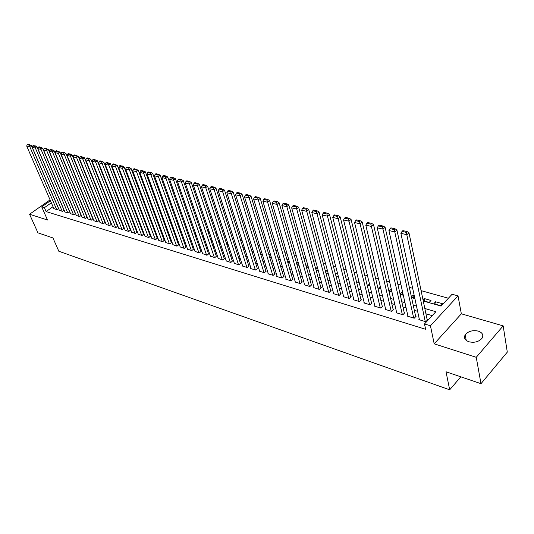 <?xml version="1.0" encoding="UTF-8"?>
<svg xmlns="http://www.w3.org/2000/svg" width="534" height="534" viewBox="0 0 534 534"><rect width="100%" height="100%" fill="white"/><g stroke="black" fill="none" stroke-linecap="round" stroke-linejoin="round"><path stroke-width="0.8" d="M478.284 331.107C472.623 329.965 468.265 331.2 465.207 334.805C463.625 337.902 464.867 340.231 468.939 341.787C474.532 342.982 478.898 341.793 482.048 338.236C483.724 335.032 482.469 332.655 478.284 331.107M423.255 300.989L441.084 306.102L452.098 294.254L458.025 295.876L430.444 325.78L424.49 323.958L435.864 311.722L424.824 308.492M461.343 313.812L434.195 343.836L476.241 357.299L480.994 383.686L507.3 352.12L503.168 325.867L461.343 313.812L458.025 295.876M448.386 298.246L421.092 290.643M412.675 288.307L409.351 287.379M401.041 285.069L397.85 284.175M389.633 281.892L386.569 281.038M378.452 278.781L375.515 277.96M367.492 275.731L364.669 274.943M356.739 272.734L354.035 271.986M346.192 269.803L343.602 269.083M335.846 266.92L333.363 266.232M325.693 264.096L323.317 263.436M315.727 261.326L313.451 260.692M305.949 258.603L303.773 257.995M296.343 255.933L294.261 255.352M286.918 253.303L284.922 252.749M277.66 250.726L275.751 250.199M268.562 248.197L266.746 247.689M259.624 245.713L257.895 245.226M250.846 243.27L249.191 242.81M242.216 240.867L240.647 240.427M233.738 238.504L232.243 238.091M225.401 236.188L223.98 235.788M217.211 233.905L215.856 233.532M209.148 231.663L207.866 231.302M201.225 229.46L200.01 229.119M193.428 227.29L192.28 226.97M185.765 225.154L184.671 224.854M178.222 223.058L177.195 222.771M170.8 220.989L169.825 220.722M163.497 218.96L162.583 218.706M156.308 216.958L155.447 216.717M149.226 214.988L148.425 214.761M142.264 213.046L141.517 212.839M135.402 211.137L134.708 210.943M128.654 209.261L128 209.081M121.999 207.412L121.398 207.239M115.451 205.583L114.897 205.43M108.996 203.788L108.489 203.648M102.641 202.019L102.174 201.892M96.374 200.277L95.953 200.163M90.206 198.561L89.825 198.454M84.125 196.866L83.785 196.772M476.241 357.299L503.168 325.867M50.069 199.876L29.557 214.254L47.506 220.001L41.705 206.852L50.436 200.731M480.994 383.686L446.017 371.777L449.688 389.813L58.827 251.247L52.933 237.937L37.941 232.831L29.557 214.254M419.297 319.145L418.856 319.619L425.838 321.735L427.721 319.706L427.133 319.532M407.842 315.687L407.409 316.141L414.25 318.217L416.14 316.215L415.565 316.041M396.608 312.297L396.188 312.73L402.896 314.766L404.785 312.791L404.225 312.624M385.588 308.972L385.181 309.386L391.762 311.389L393.651 309.44L393.097 309.273M374.781 305.708L374.381 306.109L380.835 308.071L382.731 306.142L382.19 305.982M364.175 302.504L363.787 302.891L370.122 304.814L372.011 302.911L371.484 302.751M353.775 299.36L353.395 299.734L359.609 301.623L361.498 299.748L360.977 299.587M343.562 296.277L343.188 296.637L349.289 298.486L351.185 296.637L350.671 296.477M333.536 293.246L333.176 293.593L339.163 295.415L341.052 293.58L340.552 293.433M323.697 290.276L323.344 290.609L329.218 292.392L331.113 290.583L330.619 290.436M314.032 287.352L313.685 287.679L319.459 289.428L321.355 287.639L320.867 287.492M304.54 284.482L304.206 284.796L309.874 286.518L311.763 284.749L311.289 284.609M295.222 281.665L294.888 281.972L300.462 283.661L302.351 281.912L301.884 281.772M286.064 278.895L285.737 279.189L291.21 280.851L293.099 279.122L292.639 278.982M277.066 276.171L276.745 276.458L282.126 278.094L284.008 276.385L283.561 276.245M268.222 273.495L267.908 273.775L273.194 275.377L275.077 273.688L274.636 273.555M259.531 270.872L259.224 271.138L264.417 272.714L266.299 271.045L265.865 270.912M250.987 268.282L250.686 268.542L255.793 270.097L257.668 268.442L257.241 268.315M242.583 265.745L242.296 265.999L247.315 267.521L249.191 265.885L248.771 265.758M234.326 263.242L238.972 264.991L240.847 263.369L240.433 263.249M226.202 260.786L230.775 262.501L232.644 260.899L232.237 260.779M218.212 258.369L222.711 260.051L224.58 258.469L224.18 258.349M210.356 255.986L214.781 257.642L216.644 256.073L216.25 255.953M202.62 253.65L206.978 255.272L208.834 253.723L208.447 253.603M195.01 251.347L199.295 252.942L201.158 251.407L200.771 251.294M187.521 249.078L191.746 250.646L193.595 249.124L193.221 249.011M180.152 246.848L184.31 248.39L186.159 246.882L185.785 246.775M172.903 244.652L176.988 246.167L178.837 244.679L178.469 244.565M165.76 242.489L169.785 243.978L171.628 242.503L171.267 242.396M158.725 240.36L162.69 241.822L164.178 240.26M151.803 238.264L155.708 239.699L157.196 238.151M144.981 236.195L148.832 237.61L150.314 236.081M138.266 234.159L142.057 235.554L143.546 234.039M131.651 232.156L135.382 233.532L136.871 232.023M125.136 230.181L128.814 231.536L130.303 230.047M118.715 228.238L122.339 229.567L123.828 228.091M112.387 226.323L115.958 227.631L117.447 226.169M106.146 224.434L109.67 225.722L111.159 224.273M100.005 222.571L103.469 223.839L104.958 222.404M93.944 220.736L97.362 221.984L98.85 220.562M87.97 218.927L91.347 220.155L92.829 218.746M82.082 217.144L85.407 218.353L86.895 216.958M76.275 215.382L79.559 216.577L81.315 215.295M70.555 213.647L73.785 214.822L75.514 213.573M64.908 211.938L68.098 213.099L69.8 211.871M59.341 210.249L62.485 211.391L64.16 210.196M80.974 202.693L80.454 200.811M86.935 204.402L86.448 202.513M92.522 204.242L92.142 204.135M98.69 205.997L98.269 205.877M104.944 207.773L104.484 207.639M111.299 209.582L110.792 209.435M117.74 211.411L117.193 211.257M124.288 213.273L123.688 213.099M130.93 215.162L130.283 214.975M137.672 217.078L136.978 216.877M144.527 219.027L143.78 218.813M151.482 221.003L150.681 220.776M157.877 223.265L158.291 222.938L157.69 222.771M211.998 240.22L211.304 238.01M219.628 242.403L218.88 240.167L219.347 240.3M227.384 244.625L226.636 242.369L227.524 242.623M235.26 246.882L234.519 244.612L235.848 244.986M244.305 247.396L242.736 246.948M252.916 249.839L251.267 249.371M261.673 252.335L259.945 251.841M270.591 254.865L268.776 254.351M279.662 257.448L277.767 256.907M288.901 260.071L286.912 259.504M298.299 262.748L296.223 262.154M307.878 265.465L305.708 264.851M315.861 269.403L317.243 268.128L315.36 267.594M325.586 271.819L326.668 270.811L325.199 270.391M335.486 274.269L336.26 273.535L335.219 273.241M345.578 276.739L346.025 276.312L345.425 276.145M391.762 291.704L391.309 289.188M402.536 294.788L401.969 292.218L402.669 292.418M413.516 297.932L412.962 295.342L414.271 295.716M424.71 301.136L424.17 298.526L430.998 300.468L429.162 302.411L423.195 300.702M86.922 204.395L87.262 204.495M92.956 206.124L93.337 206.237M99.077 207.88L99.498 208M105.291 209.662L105.679 209.595M111.586 211.437L111.933 211.184M117.907 213.073L118.281 212.786M124.315 214.721L124.729 214.408M130.83 216.39L131.271 216.05M137.438 218.079L137.919 217.712M144.147 219.788L144.661 219.387M150.955 221.517L151.509 221.089M166.374 226.823L166.067 227.063L166.508 227.19M173.563 228.625L173.023 229.053L173.797 229.28M180.178 231.109L181.206 231.402M180.145 231.022L180.866 230.454M187.641 233.245L188.729 233.552M187.521 232.911L188.288 232.297M195.23 235.414L196.378 235.748M195.017 234.82L195.831 234.166M202.94 237.623L204.155 237.97M202.64 236.749L203.494 236.055M210.776 239.866L212.058 240.233M210.383 238.705L211.244 237.997M218.746 242.149L220.095 242.536M218.252 240.687L218.88 240.167M226.85 244.472L228.272 244.879M226.256 242.69L226.636 242.369M235.087 246.828L236.582 247.262M243.471 249.231L245.039 249.678M251.995 251.674L253.637 252.141M260.665 254.157L262.327 254.438M269.49 256.68L270.658 257.021L271.118 256.614M278.468 259.257L279.302 259.497L280.07 258.81M287.606 261.874L288.093 262.014L289.181 261.039M296.911 264.537L298.459 263.289M306.316 267.013L307.904 265.565M348.515 278.848L348.141 279.209L348.642 279.355M358.895 281.365L358.16 282.079L359.142 282.359M369.475 283.901L368.36 285.002L369.848 285.423M380.268 286.464L378.753 287.973L380.762 288.554M391.182 289.148L389.339 291.01L391.889 291.738M401.969 292.218L400.126 294.101L403.243 294.988M411.514 297.358L414.825 298.306M411.427 296.937L412.962 295.342M422.995 299.761L424.17 298.526M433.762 303.733L440.724 305.722L442.553 303.753L435.59 301.777L433.762 303.733M53.026 206.691L46.118 211.577L425.625 329.298L424.49 323.958M432.22 315.641L425.932 313.778M417.615 311.309L414.331 310.334M406.107 307.891L402.95 306.957M394.826 304.54L391.796 303.639M383.766 301.256L380.855 300.395M372.912 298.039L370.122 297.211M362.272 294.875L359.596 294.08M351.826 291.778L349.263 291.017M341.58 288.734L339.117 288.006M331.521 285.75L329.164 285.049M321.642 282.813L319.385 282.146M311.949 279.936L309.787 279.295M302.424 277.113L300.362 276.499M293.073 274.336L291.097 273.748M283.888 271.606L281.999 271.045M274.863 268.929L273.061 268.395M265.992 266.292L264.27 265.785M257.275 263.709L255.632 263.222M248.71 261.166L247.142 260.699M240.287 258.663L238.798 258.222M232.003 256.207L230.588 255.786M223.859 253.783L222.518 253.39M215.849 251.407L214.575 251.027M207.973 249.071L206.765 248.71M200.223 246.768L199.075 246.428M192.594 244.505L191.512 244.185M185.091 242.276L184.07 241.975M177.709 240.086L176.741 239.799M170.439 237.93L169.532 237.657M163.284 235.801L162.429 235.547M156.242 233.712L155.441 233.471M149.3 231.649L148.559 231.429M142.471 229.627L141.777 229.42M135.743 227.624L135.095 227.437M129.115 225.662L128.52 225.482M122.593 223.719L122.039 223.559M116.158 221.81L115.651 221.663M109.824 219.935L109.363 219.794M103.576 218.079L103.155 217.952M97.422 216.25L97.048 216.137M91.361 214.448L91.02 214.348M53.847 208.587L56.951 209.708L58.6 208.54M449.688 389.813L460.809 376.817M434.195 343.836L430.444 325.78M46.118 211.577L44.402 207.679L41.705 206.852M87.015 204.615L87.349 204.709M93.049 206.344L93.423 206.451M99.17 208.1L99.591 208.22M105.378 209.882L105.845 210.016M111.686 211.684L112.193 211.831M118.081 213.52L118.635 213.68M124.576 215.382L125.176 215.556M131.17 217.271L131.818 217.458M137.859 219.187L138.56 219.387M144.654 221.136L145.408 221.35M151.556 223.119L152.357 223.346M158.565 225.121L159.419 225.368M165.687 227.164L166.595 227.424M172.916 229.24L173.884 229.513M180.265 231.342L181.286 231.636M187.728 233.485L188.816 233.792M195.311 235.654L196.465 235.988M203.02 237.864L204.242 238.217M210.863 240.113L212.145 240.48M218.827 242.396L220.182 242.783M226.93 244.719L228.352 245.126M235.167 247.082L236.662 247.509M243.551 249.485L245.119 249.932M252.068 251.928L253.717 252.395M260.746 254.411L262.468 254.905M269.563 256.941L271.379 257.461M278.548 259.511L280.443 260.058M287.686 262.134L289.668 262.701M296.984 264.797L299.06 265.391M306.456 267.514L308.632 268.135M316.108 270.277L318.371 270.932M325.927 273.094L328.297 273.775M335.933 275.965L338.409 276.672M346.132 278.888L348.709 279.622M356.518 281.865L359.208 282.633M367.112 284.896L369.915 285.703M377.905 287.993L380.829 288.827M388.906 291.143L391.956 292.018M400.133 294.361L403.304 295.275M411.581 297.645L414.885 298.593M51.337 202.8L44.402 207.679M416.487 306.049L413.189 305.088M404.952 302.671L401.788 301.75M393.638 299.367L390.601 298.473M382.551 296.116L379.634 295.269M371.677 292.939L368.881 292.118M361.004 289.815L358.321 289.027M350.538 286.751L347.968 285.997M340.265 283.748L337.802 283.027M330.186 280.797L327.823 280.103M320.293 277.9L318.03 277.239M310.574 275.057L308.412 274.423M301.036 272.267L298.967 271.659M291.664 269.523L289.688 268.942M282.459 266.826L280.57 266.272M273.421 264.183L271.612 263.656M264.537 261.58L262.815 261.079M255.806 259.03L254.164 258.549M247.222 256.514L245.66 256.06M238.785 254.05L237.296 253.61M230.494 251.621L229.073 251.207M222.338 249.231L220.989 248.837M214.314 246.888L213.039 246.514M206.424 244.579L205.216 244.225M198.668 242.309L197.52 241.969M191.032 240.073L189.944 239.753M183.516 237.877L182.494 237.577M176.127 235.708L175.159 235.427M168.851 233.578L167.936 233.318M161.682 231.482L160.834 231.235M154.633 229.42L153.832 229.186M147.691 227.391L146.943 227.17M140.849 225.388L140.155 225.188M134.121 223.419L133.473 223.225M127.486 221.477L126.885 221.303M120.951 219.567L120.404 219.401M114.516 217.678L114.009 217.532M108.175 215.823L107.714 215.689M101.927 213.994L101.507 213.874M95.766 212.192L95.392 212.085M89.699 210.416L89.365 210.323M56.637 204.142L54.962 200.25M436.118 304.407L435.59 301.777M53.941 208.794L26.7 146.042L29.45 146.683L31.312 145.462L27.942 144.187L27.194 144.674L29.123 145.121L29.864 144.634M58.526 208.594L31.312 145.462M56.677 209.628L29.123 145.121M27.194 144.674L26.7 146.042M59.434 210.463L32.22 147.331L35.01 147.978L36.879 146.75L33.468 145.462L32.728 145.956L34.677 146.403L35.424 145.915M64.06 210.262L36.879 146.75M62.204 211.31L34.677 146.403M32.728 145.956L32.22 147.331M65.001 212.158L37.821 148.632L40.651 149.293L42.526 148.058L39.082 146.757L38.335 147.25L40.317 147.711L41.065 147.217M69.674 211.958L42.526 148.058M67.818 213.013L40.317 147.711M38.335 147.25L37.821 148.632M70.648 213.874L43.508 149.961L46.378 150.628L48.26 149.38L44.776 148.072L44.022 148.565L46.037 149.033L46.792 148.532M75.367 213.68L48.26 149.38M73.498 214.735L46.037 149.033M44.022 148.565L43.508 149.961M76.375 215.609L49.268 151.302L52.185 151.983L54.074 150.721L50.55 149.4L49.795 149.9L51.838 150.374L52.592 149.874M81.141 215.422L54.074 150.721M79.266 216.49L51.838 150.374M49.795 149.9L49.268 151.302M82.183 217.371L55.122 152.671L58.079 153.358L59.968 152.09L56.417 150.755L55.656 151.255L57.725 151.736L58.486 151.229M86.995 217.191L59.968 152.09M85.113 218.266L57.725 151.736M55.656 151.255L55.122 152.671M88.07 219.16L61.056 154.052L64.06 154.753L65.956 153.472L62.365 152.123L61.604 152.637L63.706 153.118L64.467 152.611M92.929 218.987L65.956 153.472M91.047 220.068L63.706 153.118M61.604 152.637L61.056 154.052M94.044 220.976L67.084 155.461L70.128 156.168L72.03 154.873L68.399 153.512L67.638 154.032L69.774 154.526L70.535 154.006M98.95 220.809L72.03 154.873M97.061 221.89L69.774 154.526M67.638 154.032L67.084 155.461M100.105 222.818L73.198 156.883L76.289 157.61L78.198 156.302L74.526 154.927L73.765 155.447L75.928 155.948L76.696 155.427M105.058 222.651L78.198 156.302M103.162 223.746L75.928 155.948M73.765 155.447L73.198 156.883M106.253 224.68L79.406 158.331L82.543 159.065L84.459 157.75L80.747 156.362L79.98 156.883L82.176 157.397L82.944 156.869M111.259 224.527L84.459 157.75M109.357 225.628L82.176 157.397M79.98 156.883L79.406 158.331M112.487 226.576L85.707 159.806L88.898 160.547L90.82 159.219L87.062 157.817L86.294 158.344L88.524 158.865L89.291 158.331M117.547 226.429L90.82 159.219M115.638 227.531L88.524 158.865M86.294 158.344L85.707 159.806M118.815 228.499L92.108 161.295L95.346 162.049L97.275 160.707L93.477 159.292L92.702 159.826L94.972 160.354L95.74 159.82M123.928 228.358L97.275 160.707M122.012 229.473L94.972 160.354M92.702 159.826L92.108 161.295M125.236 230.448L98.61 162.81L101.894 163.578L103.83 162.223L99.985 160.794L99.211 161.335L101.513 161.869L102.288 161.328M130.403 230.314L103.83 162.223M128.487 231.436L101.513 161.869M99.211 161.335L98.61 162.81M131.758 232.43L105.205 164.352L108.549 165.133L110.485 163.764L106.6 162.323L105.825 162.863L108.162 163.404L108.936 162.857M136.978 232.297L110.485 163.764M135.055 233.431L108.162 163.404M105.825 162.863L105.205 164.352M138.373 234.439L111.913 165.914L115.304 166.708L117.246 165.326L113.315 163.871L112.54 164.419L114.91 164.966L115.691 164.419M143.653 234.319L117.246 165.326M141.724 235.454L114.91 164.966M112.54 164.419L111.913 165.914M145.094 236.475L118.722 167.502L122.166 168.31L124.115 166.915L120.137 165.44L119.362 165.994L121.772 166.555L122.553 166.001M150.428 236.362L124.115 166.915M148.492 237.51L121.772 166.555M119.362 165.994L118.722 167.502M151.91 238.551L125.644 169.118L129.141 169.939L131.097 168.53L127.072 167.042L126.291 167.603L128.741 168.17L129.528 167.603M157.303 238.444L131.097 168.53M155.361 239.599L128.741 168.17M126.291 167.603L125.644 169.118M158.838 240.654L132.672 170.76L136.23 171.588L138.193 170.166L134.114 168.664L133.333 169.231L135.823 169.805L136.611 169.238M164.285 240.554L138.193 170.166M162.343 241.715L135.823 169.805M133.333 169.231L132.672 170.76M165.867 242.79L139.815 172.429L143.432 173.27L145.402 171.835L141.276 170.313L140.489 170.887L143.025 171.467L143.806 170.9M171.381 242.703L145.402 171.835M169.425 243.871L143.025 171.467M140.489 170.887L139.815 172.429M173.009 244.959L147.077 174.117L150.755 174.978L152.724 173.53L151.129 172.582L148.552 171.988L147.764 172.569L150.341 173.163L151.129 172.582M178.583 244.879L152.724 173.53M176.627 246.054L150.341 173.163M147.764 172.569L147.077 174.117M180.265 247.162L154.459 175.84L158.197 176.714L160.173 175.252L158.565 174.298L155.948 173.697L155.16 174.278L157.777 174.885L158.565 174.298M185.899 247.088L160.173 175.252M183.936 248.277L157.777 174.885M155.16 174.278L154.459 175.84M187.641 249.398L161.969 177.595L165.767 178.476L167.743 177.001L166.127 176.04L163.471 175.426L162.676 176.02L165.34 176.634L166.127 176.04M193.335 249.338L167.743 177.001M191.366 250.533L165.34 176.634M162.676 176.02L161.969 177.595M195.13 251.674L169.598 179.371L173.463 180.272L175.446 178.777L173.824 177.815L171.114 177.188L170.319 177.789L173.029 178.409L173.824 177.815M200.891 251.621L175.446 178.777M198.915 252.822L173.029 178.409M170.319 177.789L169.598 179.371M202.74 253.984L177.355 181.18L181.286 182.101L183.275 180.585L181.647 179.618L178.89 178.983L178.096 179.584L180.846 180.218L181.647 179.618M208.567 253.944L183.275 180.585M206.591 255.152L180.846 180.218M178.096 179.584L177.355 181.18M210.469 256.333L185.251 183.022L189.25 183.956L191.239 182.428L189.597 181.453L186.8 180.806L185.999 181.413L188.802 182.061L189.597 181.453M216.37 256.307L191.239 182.428M214.388 257.522L188.802 182.061M185.999 181.413L185.251 183.022M218.333 258.723L193.281 184.898L197.346 185.845L199.342 184.303L197.693 183.316L194.843 182.661L194.042 183.275L196.892 183.936L197.693 183.316M224.3 258.703L199.342 184.303M222.311 259.931L196.892 183.936M194.042 183.275L193.281 184.898M226.323 261.146L201.445 186.8L205.583 187.768L207.586 186.206L205.924 185.218L203.027 184.55L202.226 185.164L205.123 185.839L205.924 185.218M232.357 261.146L207.586 186.206M230.368 262.374L205.123 185.839M202.226 185.164L201.445 186.8M234.446 263.616L209.755 188.742L213.967 189.724L215.976 188.148L214.308 187.147L211.357 186.466L210.556 187.094L213.5 187.774L214.308 187.147M240.554 263.622L215.976 188.148M238.558 264.864L213.5 187.774M210.556 187.094L209.755 188.742M242.71 266.126L218.212 190.711L222.498 191.713L224.514 190.117L222.832 189.109L219.834 188.422L219.027 189.056L222.031 189.75L222.832 189.109M248.891 266.146L224.514 190.117M246.895 267.394L222.031 189.75M219.027 189.056L218.212 190.711M251.113 268.675L226.823 192.721L231.189 193.735L233.198 192.127L231.516 191.112L228.459 190.411L227.651 191.052L230.708 191.759L231.516 191.112M257.368 268.709L233.198 192.127M255.365 269.964L230.708 191.759M227.651 191.052L226.823 192.721M259.657 271.272L235.587 194.763L240.026 195.804L242.049 194.176L240.353 193.148L237.243 192.434L236.435 193.081L239.546 193.802L240.353 193.148M265.992 271.319L242.049 194.176M263.983 272.58L239.546 193.802M236.435 193.081L235.587 194.763M268.348 273.909L244.512 196.846L249.031 197.9L251.053 196.258L249.351 195.224L246.181 194.496L245.373 195.15L248.544 195.885L249.351 195.224M274.763 273.975L251.053 196.258M272.754 275.244L248.544 195.885M245.373 195.15L244.512 196.846M277.193 276.592L253.597 198.968L258.202 200.043L260.225 198.374L258.516 197.34L255.285 196.592L254.478 197.253L257.702 198.001L258.516 197.34M283.688 276.672L260.225 198.374M281.672 277.954L257.702 198.001M254.478 197.253L253.597 198.968M286.191 279.329L262.855 201.124L267.547 202.219L269.57 200.537L267.848 199.489L264.564 198.728L263.749 199.402L267.033 200.163L267.848 199.489M292.766 279.422L269.57 200.537M290.75 280.71L267.033 200.163M263.749 199.402L262.855 201.124M295.349 282.112L272.28 203.327L277.059 204.442L279.088 202.733L277.36 201.678L274.009 200.911L273.194 201.585L276.545 202.359L277.36 201.678M302.01 282.226L279.088 202.733M299.995 283.521L276.545 202.359M273.194 201.585L272.28 203.327M304.674 284.942L281.885 205.563L286.758 206.698L288.787 204.976L287.045 203.915L283.634 203.127L282.82 203.814L286.231 204.602L287.045 203.915M311.422 285.069L288.787 204.976M309.4 286.378L286.231 204.602M282.82 203.814L281.885 205.563M314.166 287.819L291.671 207.846L296.637 209.008L298.673 207.259L296.917 206.191L293.44 205.39L292.625 206.084L296.103 206.885L296.917 206.191M321.001 287.973L298.673 207.259M318.978 289.281L296.103 206.885M292.625 206.084L291.671 207.846M323.831 290.756L301.65 210.176L306.71 211.357L308.745 209.588L306.983 208.507L303.439 207.693L302.624 208.393L306.169 209.215L306.983 208.507M330.753 290.93L308.745 209.588M328.73 292.245L306.169 209.215M302.624 208.393L301.65 210.176M333.67 293.747L311.816 212.545L316.976 213.754L319.012 211.965L317.243 210.877L313.632 210.042L312.817 210.75L316.428 211.591L317.243 210.877M340.685 293.934L319.012 211.965M338.663 295.262L316.428 211.591M312.817 210.75L311.816 212.545M343.696 296.791L322.189 214.968L327.449 216.19L329.485 214.381L327.702 213.286L324.018 212.439L323.203 213.153L326.888 214.007L327.702 213.286M350.805 297.004L329.485 214.381M348.782 298.332L326.888 214.007M323.203 213.153L322.189 214.968M353.909 299.894L332.762 217.431L338.129 218.686L340.165 216.851L338.376 215.743L334.618 214.882L333.803 215.609L337.561 216.477L338.376 215.743M361.118 300.128L340.165 216.851M359.088 301.463L337.561 216.477M333.803 215.609L332.762 217.431M364.315 303.052L343.549 219.948L349.022 221.223L351.058 219.367L349.256 218.252L345.425 217.371L344.61 218.106L348.442 218.993L349.256 218.252M371.617 303.312L351.058 219.367M369.588 304.654L348.442 218.993M344.61 218.106L343.549 219.948M374.915 306.269L354.549 222.511L360.136 223.819L362.172 221.937L360.363 220.816L356.452 219.908L355.631 220.655L359.549 221.563L360.363 220.816M382.324 306.556L362.172 221.937M380.295 307.904L359.549 221.563M355.631 220.655L354.549 222.511M385.728 309.553L365.777 225.134L371.477 226.463L373.513 224.56L371.691 223.426L367.699 222.504L366.885 223.259L370.876 224.187L371.691 223.426M393.238 309.86L373.513 224.56M391.208 311.222L370.876 224.187M366.885 223.259L365.777 225.134M396.742 312.897L377.231 227.804L383.052 229.159L385.087 227.237L383.258 226.089L379.187 225.154L378.366 225.915L382.444 226.863L383.258 226.089M404.358 313.238L385.087 227.237M402.336 314.599L382.444 226.863M378.366 225.915L377.231 227.804M407.976 316.315L388.932 230.534L394.866 231.916L396.902 229.967L395.067 228.812L390.908 227.851L390.087 228.632L394.252 229.593L395.067 228.812M415.706 316.675L396.902 229.967M413.676 318.044L394.252 229.593M390.087 228.632L388.932 230.534M419.437 319.793L400.874 233.318L406.935 234.733L408.971 232.757L407.122 231.589L402.876 230.615L402.062 231.396L406.307 232.383L407.122 231.589M427.273 320.186L408.971 232.757M425.251 321.555L406.307 232.383M402.062 231.396L400.874 233.318M465.207 334.805L466.242 340.418"/></g></svg>

